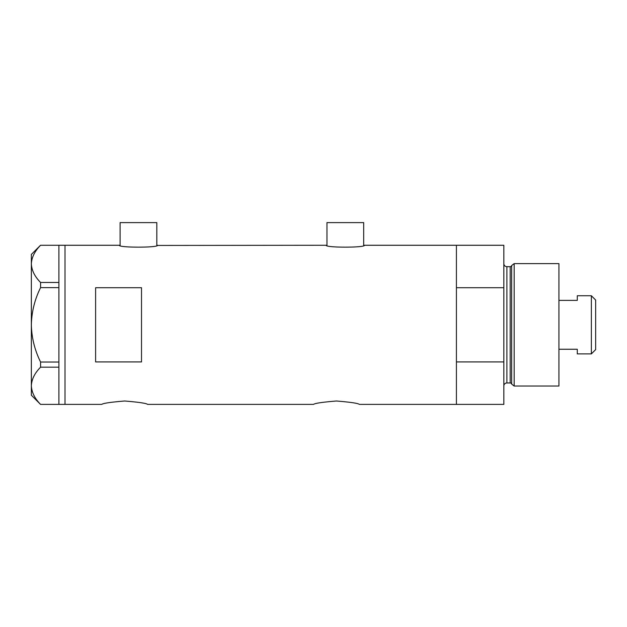 <?xml version="1.0" encoding="UTF-8"?>
<svg xmlns="http://www.w3.org/2000/svg" width="627" height="627" viewBox="0 0 627 627"><rect width="100%" height="100%" fill="white"/><g stroke="black" fill="none" stroke-linecap="round" stroke-linejoin="round"><path stroke-width="0.94" d="M157.581 245.259C158.772 247.783 118.142 247.783 119.334 245.259L120.094 245.439L120.094 222.609L156.821 222.609L156.821 245.439L326.197 245.259C325.013 247.783 365.643 247.783 364.452 245.259L363.684 245.439L363.684 222.609L326.965 222.609L326.965 245.439L326.197 245.259M101.731 404.391C103.087 403.279 110.736 402.15 124.679 401.006C138.622 402.15 146.279 403.279 147.635 404.391C146.279 403.279 138.63 402.15 124.695 401.006C110.736 402.15 103.079 403.279 101.731 404.391L65.012 404.391L65.012 245.259L65.012 404.391L58.891 404.391L58.891 367.171L40.583 367.171L40.583 362.03C34.736 350.25 31.663 337.843 31.35 324.825C31.671 311.752 34.744 299.353 40.583 287.613L40.583 282.471C34.767 276.648 31.695 270.449 31.35 263.865C31.656 257.376 34.728 251.176 40.583 245.267L58.891 245.267L58.891 287.613L40.583 287.613M313.5 404.391C314.856 403.279 322.505 402.15 336.448 401.006C350.391 402.15 358.041 403.279 359.404 404.391C358.041 403.279 350.399 402.15 336.464 401.006C322.505 402.15 314.848 403.279 313.5 404.391L147.635 404.391M141.514 361.928L141.514 287.722L95.617 287.722L95.617 361.928L141.514 361.928M359.404 404.391L456.409 404.391L456.409 361.928L503.842 361.928L503.842 404.391L456.409 404.391L456.409 245.259L364.452 245.259M119.334 245.259L58.891 245.259M58.891 287.613L58.891 367.171M40.583 282.471L58.891 282.471M58.891 404.384L40.583 404.384C34.767 398.56 31.695 392.361 31.35 385.777C31.656 379.288 34.728 373.089 40.583 367.171M40.583 362.03L58.891 362.03M40.528 404.384L31.35 395.206L31.35 254.437L40.528 245.267M511.656 384.1L511.656 265.542L514.171 263.622L514.171 386.028L511.656 384.1A1.528 1.528 0 0 0 510.182 382.964L506.906 382.964A3.057 3.057 0 0 0 503.842 386.028M511.656 265.542A1.528 1.528 0 0 1 510.182 266.679L506.906 266.679A3.057 3.057 0 0 1 503.842 263.622M514.171 263.622L558.931 263.622L558.931 386.028L514.171 386.028M503.842 245.259L503.842 287.722L456.409 287.722L456.409 245.259L503.842 245.259M503.842 361.928L503.842 287.722M591.363 295.748L595.65 300.035L595.65 349.607L591.363 353.894L591.363 295.748L577.287 295.748L577.287 300.396L558.931 300.396M591.363 353.894L577.287 353.894L577.287 349.255L558.931 349.255M510.182 382.964L510.182 266.679M506.906 266.679L506.906 382.964"/></g></svg>
